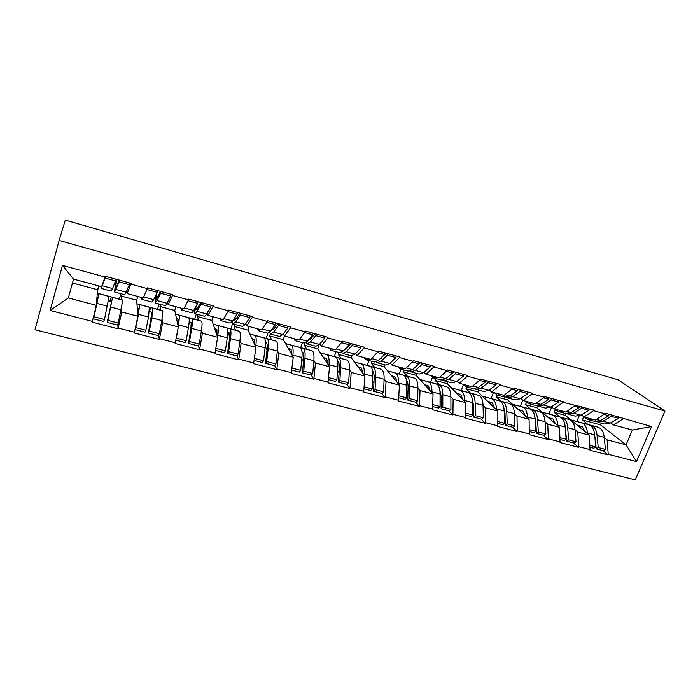 <?xml version="1.0" encoding="UTF-8"?>
<svg xmlns="http://www.w3.org/2000/svg" width="700" height="700" viewBox="0 0 700 700"><rect width="100%" height="100%" fill="white"/><g stroke="black" fill="none" stroke-linecap="round" stroke-linejoin="round"><path stroke-width="1.05" d="M35 329.761L635.285 479.867L665 411.023L59.141 240.468L35 329.761M424.716 384.816L425.565 384.694M391.886 376.084L394.555 376.495M358.243 367.132L361.358 367.964M323.741 357.963L326.611 358.724M288.356 348.547L290.964 349.248M252.061 338.896L254.389 339.517M214.804 328.991L216.851 329.534M176.566 318.815L178.299 319.279M189.157 322.166L191.135 322.691M193.305 319.594L193.48 319.016M137.287 308.376L138.705 308.744M149.468 311.614L151.891 312.252M156.599 309.785L156.774 309.199M588.035 424.506L582.383 419.974L600.521 424.848L626.045 444.824L636.484 461.571L651.543 426.554L605.491 413.262L595.604 420.088L584.036 416.964L581.429 414.899M636.484 461.571L608.23 454.291L607.976 454.904L602.726 450.529M559.633 416.911L554.26 412.414L565.337 415.389L589.347 435.155L590.048 450.284L607.976 454.904M590.301 449.671L578.646 446.67L578.392 447.291L573.405 442.951M530.574 409.141L525.508 404.688L536.83 407.733L559.58 427.315L560.035 442.558L578.392 447.291M560.289 441.945L548.354 438.865L548.1 439.495L543.384 435.181M500.85 401.188L496.09 396.786L507.675 399.901L529.086 419.291L529.296 434.648L548.1 439.495M529.55 434.017L517.317 430.868L517.072 431.506L512.636 427.236M470.418 393.05L465.99 388.701L477.838 391.886L497.858 411.066L497.796 426.545L517.072 431.506M498.05 425.906L485.52 422.678L485.266 423.316L481.136 419.09M439.267 384.72L435.181 380.424L447.309 383.688L465.859 402.64L465.517 418.233L485.266 423.316M465.762 417.585L452.926 414.277L452.673 414.934L448.866 410.743M407.365 376.189L403.637 371.954L416.062 375.287L433.064 394.004L432.425 409.719L452.673 414.934M432.67 409.062L419.501 405.668L419.256 406.332L415.783 402.194M374.692 367.447L371.341 363.274L384.064 366.695L399.438 385.149L398.484 400.986L419.256 406.332M398.729 400.321L385.219 396.839L384.974 397.504L381.859 393.418M341.206 358.496L338.257 354.384L351.295 357.884L364.945 376.066L363.668 392.026L384.974 397.504M363.904 391.344L350.044 387.774L349.808 388.456L347.06 384.422M306.889 349.317L304.36 345.275L317.713 348.863L329.551 366.739L327.933 382.83L349.808 388.456M328.178 382.139L313.941 378.473L313.705 379.164L311.36 375.191M271.696 339.902L269.623 335.939L283.308 339.623L293.239 357.175L291.261 373.389L313.705 379.164M291.489 372.689L276.885 368.926L276.649 369.626L274.697 365.662M235.611 330.251L234.001 326.375L248.036 330.146L255.955 347.358L253.593 363.694L276.649 369.626M253.82 362.985L238.814 359.118L238.586 359.835L237.037 355.819M198.59 320.355L197.461 316.558L211.864 320.425L217.656 337.277L214.9 353.736L238.586 359.835M215.127 353.019L199.71 349.046L199.482 349.764L198.362 345.642M160.589 310.196L159.985 306.486L174.755 310.459L178.316 326.918L175.14 343.499L199.482 349.764M175.359 342.773L159.513 338.686L159.285 339.421L158.664 335.064M121.581 299.801L121.52 296.152L136.684 300.23L137.883 316.269L134.26 332.981L159.285 339.421M134.479 332.238L118.178 328.037L117.959 328.79L117.959 323.838M72.485 282.984L97.606 289.73L96.303 305.322L92.216 322.158L117.959 328.79M92.435 321.405L50.155 310.511L62.466 265.387L105.017 277.034L101.587 286.676L73.553 279.108L68.346 297.955L96.303 305.322M605.229 413.884L593.548 410.681L593.801 410.06L563.159 402.369L563.413 401.739L544.539 396.567L544.285 397.206L532.017 393.855L532.271 393.207L512.934 387.914L512.68 388.561L500.106 385.123L500.36 384.466L480.532 379.033L480.279 379.697L467.381 376.171L467.635 375.506L447.3 369.933L447.046 370.606L433.825 366.984L434.079 366.31L413.219 360.596L412.965 361.279L399.402 357.569L399.648 356.886L378.236 351.024L377.991 351.715L364.07 347.9L364.315 347.209L342.335 341.189L342.09 341.889L327.793 337.977L328.037 337.277L305.471 331.091L305.235 331.809L290.544 327.784L290.789 327.075L267.601 320.723L267.365 321.449L252.28 317.319L252.516 316.592L228.69 310.065L228.454 310.8L212.949 306.556L213.185 305.821L188.694 299.11L188.457 299.863L172.515 295.496L172.742 294.744L147.56 287.849L147.332 288.61L130.935 284.121L131.154 283.351L105.236 276.255L105.017 277.034M575.024 429.8L577.789 432.11L589.347 435.155M565.337 415.389L566.046 413.656M554.26 412.414L555.459 409.474M577.789 432.11L578.646 446.67M593.548 410.681L584.036 416.964M545.099 421.881L547.741 424.2L559.58 427.315M575.129 405.641L565.801 412.037L553.945 408.835L551.469 406.779M536.83 407.733L537.565 405.895M525.508 404.688L526.4 402.43M547.741 424.2L548.354 438.865M563.159 402.369L553.945 408.835M514.447 413.761L516.968 416.098L529.086 419.291M544.285 397.206L535.273 403.795L523.136 400.514L520.774 398.457M507.675 399.901L508.375 398.108M496.09 396.786L496.808 394.94M516.968 416.098L517.317 430.868M532.017 393.855L523.136 400.514M483.044 405.449L485.441 407.794L497.858 411.066M512.68 388.561L504 395.351L491.558 391.991L489.335 389.935M477.838 391.886L478.537 390.066M465.99 388.701L466.681 386.873M485.441 407.794L485.52 422.678M500.106 385.123L491.558 391.991M450.879 396.918L453.136 399.289L465.859 402.64M480.279 379.697L471.949 386.689L459.2 383.25L457.109 381.194M447.309 383.688L448 381.841M435.181 380.424L435.873 378.569M453.136 399.289L452.926 414.277M467.381 376.171L459.2 383.25M387.52 370.842L414.295 378.079L415.8 379.05C417.244 380.739 417.944 383.775 417.909 388.159L420.017 390.565L433.064 394.004M447.046 370.606L439.092 377.825L426.02 374.29L424.086 372.234M416.062 375.287L416.745 373.415M403.637 371.954L404.32 370.072M420.017 390.565L419.501 405.668M433.825 366.984L426.02 374.29M384.099 379.19L386.05 381.623L399.438 385.149M412.965 361.279L405.405 368.725L392 365.102L390.224 363.037M384.064 366.695L384.746 364.796M371.341 363.274L372.015 361.366M386.05 381.623L385.219 396.839M399.402 357.569L392 365.102M349.431 369.967L351.216 372.444L364.945 376.066M377.991 351.715L370.851 359.389L357.096 355.679L355.486 353.605M351.295 357.884L351.986 355.889M338.257 354.384L338.931 352.45M351.216 372.444L350.044 387.774M364.07 347.9L357.096 355.679M313.871 360.483L315.464 363.029L329.551 366.739M342.09 341.889L335.396 349.816L321.274 346.001L319.848 343.91M317.713 348.863L319.113 344.75M304.36 345.275L305.104 343.07M315.464 363.029L313.941 378.473M327.793 337.977L321.274 346.001M277.384 350.726L278.775 353.369L293.239 357.175M305.235 331.809L298.996 339.99L284.506 336.079L283.273 333.944M283.308 339.623L284.489 336.053M269.623 335.939L270.296 333.865M278.775 353.369L276.885 368.926M290.544 327.784L284.506 336.079M239.934 340.646L241.098 343.446L255.955 347.358M267.365 321.449L261.634 329.901L246.75 325.876L245.735 323.68M248.036 330.146L249.191 326.541M234.001 326.375L234.64 324.354M241.098 343.446L238.814 359.118M252.28 317.319L246.75 325.876M201.504 330.207L202.405 333.261L217.656 337.277M228.454 310.8L223.248 319.533L207.961 315.402L207.183 313.092M211.864 320.425L213.001 316.767M197.461 316.558L198.1 314.51M202.405 333.261L199.71 349.046M212.949 306.556L207.961 315.402M162.067 319.279L162.636 322.787L178.316 326.918M188.457 299.863L183.811 308.884L168.096 304.64L167.597 302.102M174.755 310.459L175.884 306.74M159.985 306.486L160.606 304.404M162.636 322.787L159.513 338.686M172.515 295.496L168.096 304.64M121.695 307.44L121.765 312.025L137.883 316.269M147.332 288.61L143.273 297.938L127.111 293.571L126.997 290.5M136.684 300.23L137.786 296.459M121.52 296.152L122.133 294.044M121.765 312.025L118.178 328.037M130.935 284.121L127.111 293.571M96.941 297.64L98.009 297.929M108.684 300.764L111.571 301.534M118.956 299.723L119.122 299.136M97.606 289.73L98.683 285.898M68.346 297.955L50.155 310.511M62.466 265.387L73.553 279.108M59.141 240.468L65.301 220.133L617.995 379.75L665 411.023M604.258 437.535L607.128 439.845L626.045 444.824L632.345 430.01L613.41 424.891L610.697 422.826M600.521 424.848L601.239 423.124M582.383 419.974L583.73 416.719M607.128 439.845L608.23 454.291M623.21 418.801L613.41 424.891M651.543 426.554L632.345 430.01M229.731 336.892L228.034 332.509M267.015 350.07L265.23 346.439M303.467 361.795L301.779 358.934M339.106 372.715L337.549 370.414M373.931 383.023L372.523 381.168M407.942 392.849L406.691 391.352M396.384 379.067L394.459 376.766M441.158 402.273L440.064 401.074M430.124 390.154L425.442 385.009M473.576 411.346L472.649 410.401M505.242 420.114L504.481 419.379M536.165 428.601L535.561 428.05M566.361 436.826L565.924 436.45M119.359 299.11L97.309 293.213L112.525 297.386L107.957 320.39L118.265 323.067L122.692 300.72L122.5 300.037L119.359 299.11L120.916 293.711M108.771 300.3L111.493 301.158L111.571 301.7L107.196 322.394L117.469 325.054L118.265 323.067M98.98 293.746L94.054 316.785L104.457 319.489L103.714 321.493L93.336 318.815L94.054 316.785M109.086 296.45L104.457 319.489M96.985 297.159L98 298.095L93.336 318.815M116.725 279.405L115.727 286.274L116.664 286.527M115.736 279.93L114.625 292.014L119.018 281.881L129.386 284.716L129.78 282.975M101.089 286.545L100.984 288.339L102.252 285.74L112.578 288.531L111.195 291.095L101.054 288.356M112.578 288.531L115.509 280.919L105.044 278.066L102.252 285.74M115.92 279.178L115.509 280.919M105.464 276.316L105.044 278.066M105.07 276.85L105.28 276.264M98.928 285.959L97.493 291.043M114.721 292.04L124.74 294.744L129.386 284.716M107.196 322.394L107.957 320.39M119.429 280.14L119.018 281.881M115.727 286.274L115.666 288.19L116.847 286.081L119.192 280.079M111.256 296.993L110.25 300.694M116.112 280.035L116.34 279.291M136.955 303.844L152.731 308.131L151.9 317.922L149.284 331.109L159.311 333.707L161.831 320.539L162.794 311.439L162.409 310.713L157.491 309.312L159.075 303.993M149.529 311.141L151.918 312.436L148.4 333.051L158.393 335.632L159.311 333.707M139.519 304.588L138.521 314.387L135.765 327.609L145.88 330.234L145.014 332.176L135.039 329.595M149.354 307.221L148.54 317.03L145.88 330.234M137.261 307.912L138.722 308.928L137.83 315.613M156.179 294.376L156.004 297.203L157.561 297.631M155.181 296.494L155.207 302.951L157.071 300.562L160.58 293.239L170.651 295.995L171.001 294.262M143.71 296.949L153.702 299.644L151.865 302.05L142.065 299.408M141.724 297.517L141.934 299.373L143.194 297.911M153.702 299.644L157.159 292.303L146.991 289.529L145.311 293.248M157.518 290.57L157.159 292.303M136.955 303.817L157.491 309.312M135.161 329.009L135.765 327.609M155.356 302.995L165.051 305.602C165.454 305.839 166.119 305.06 167.029 303.249L170.651 295.995M148.4 333.051L149.284 331.109M160.939 291.506L160.58 293.239M156.004 297.203L156.231 299.18L160.536 291.401M150.605 307.519L149.616 311.168M175.56 314.178L191.765 318.561L192.29 319.322C192.666 320.836 192.474 323.873 191.721 328.431L189.481 341.539L199.237 344.067L201.381 330.986C202.107 326.436 202.256 323.391 201.827 321.869L201.259 321.099L194.653 319.252L196.263 314.011M189.184 321.755L191.196 322.875L190.715 330.339L188.484 343.411L198.205 345.931L199.237 344.067M178.972 315.14L179.436 315.884L178.692 324.993L176.339 338.126L186.174 340.681L185.185 342.562L175.849 340.148M188.545 317.704L189.061 318.456C189.42 319.97 189.21 323.006 188.44 327.565L186.174 340.681M176.47 318.369L178.351 319.463L177.984 325.404M195.204 307.773L197.356 308.429M194.058 309.82L194.688 313.591C195.213 313.863 195.974 313.11 196.98 311.351L200.987 304.281L210.787 306.959L211.085 305.244M184.31 307.921L193.699 310.467C192.701 312.226 191.949 312.979 191.441 312.716L181.965 310.161M181.265 308.192L181.773 310.109L183.383 308.77M193.699 310.467L197.662 303.371L188.011 300.738M197.977 301.656L197.662 303.371M175.551 314.142L194.653 319.252M194.906 313.644L204.278 316.172C204.829 316.453 205.625 315.717 206.666 313.967L210.787 306.959M188.484 343.411L189.481 341.539M201.294 302.566L200.987 304.281M195.204 307.851L195.711 309.873L197.593 308.017L200.751 302.418M213.176 324.24L229.845 328.746L230.545 329.543C231.123 331.091 231.096 334.136 230.466 338.669L228.602 351.68L238.088 354.139L239.873 341.145C240.468 336.621 240.459 333.585 239.838 332.027L239.094 331.214L230.886 328.947L232.645 323.409M227.789 332.054L229.434 333.043C229.898 334.329 229.871 336.814 229.355 340.515L227.491 353.5L236.95 355.95L238.088 354.139M217.385 325.412L218.032 326.2C218.54 327.74 218.461 330.776 217.787 335.317L217.543 336.936M226.713 327.906L227.404 328.703C227.955 330.251 227.92 333.287 227.273 337.82L225.382 350.849L224.28 352.669L215.548 350.411M214.646 328.536L216.921 329.717L216.974 335.283M223.808 318.605L232.619 320.994L229.968 323.094L220.806 320.626M219.765 318.588L220.553 320.556L222.495 319.331M232.619 320.994L237.055 314.134L227.955 311.649M237.335 312.428L237.055 314.134M213.159 324.205L230.886 328.947M215.871 348.381L225.382 350.849M250.093 315.928L249.83 317.625L245.245 324.406L242.463 326.463L233.398 324.021M227.491 353.5L228.602 351.68M240.564 313.32L240.293 315.017L235.821 321.851L233.135 323.942L232.207 321.598M240.293 315.017L249.83 317.625M233.599 319.489L234.132 320.276L236.346 318.544L239.881 313.127M249.83 334.049L266.936 338.669L267.811 339.5C268.572 341.084 268.695 344.12 268.188 348.626L266.674 361.55L275.914 363.947L277.349 351.041C277.821 346.553 277.655 343.507 276.859 341.915L275.94 341.075L266.219 338.398L267.89 333.296M265.387 342.081L266.683 342.947C267.295 344.26 267.391 346.745 266.98 350.42L265.457 363.317L274.671 365.697L275.914 363.947M254.8 335.422L255.614 336.245C256.314 337.811 256.392 340.856 255.85 345.363L255.675 346.754M263.882 337.846L264.74 338.678C265.484 340.261 265.598 343.297 265.081 347.804L263.541 360.736L262.334 362.512L254.179 360.404M251.843 338.433L254.494 339.71L254.888 345.047M262.238 329L270.515 331.24L267.479 333.2L258.624 330.811M257.25 328.72L258.317 330.733L260.566 329.613M270.515 331.24L275.398 324.616L266.814 322.262M275.634 322.919L275.398 324.616M249.812 334.005L266.219 338.398M254.45 358.382L263.541 360.736M288.05 326.322L287.831 328.011L282.8 334.556L279.65 336.481L270.882 334.119M265.457 363.317L266.674 361.55M278.775 323.785L278.547 325.474L273.621 332.08L270.559 334.031L269.517 332.404M278.547 325.474L287.831 328.011M271.267 330.207L274.076 328.79L277.953 323.558M285.556 343.604L303.082 348.329L304.115 349.204C305.043 350.814 305.322 353.859 304.938 358.33L303.748 371.166L312.751 373.502L313.854 360.684C314.213 356.221 313.906 353.176 312.926 351.558L312.025 350.735L300.694 347.62L302.382 342.606M302.006 351.838L302.969 352.599C303.721 353.929 303.94 356.414 303.625 360.062L302.435 372.881L311.412 375.2L312.751 373.502M291.252 345.17L292.233 346.027C293.108 347.629 293.335 350.674 292.915 355.154L292.784 356.387M300.099 347.533L301.123 348.399C302.041 350.009 302.304 353.054 301.91 357.525L300.694 370.379L299.39 372.094L291.777 370.125M288.094 348.084L291.086 349.44L291.795 354.629M313.924 333.41L314.221 334.688M299.661 339.115L307.414 341.215L304.027 343.044L295.453 340.734M293.781 338.581L295.094 340.637L297.64 339.623M307.414 341.215L312.725 334.81L304.623 332.596M312.918 333.13L312.725 334.81M285.539 343.56L300.694 347.62M292.005 368.121L300.694 370.379M325.01 336.446L324.826 338.118L319.384 344.453L315.884 346.246L307.396 343.954M302.435 372.881L303.748 371.166M315.98 333.97L315.787 335.65L310.441 342.037L307.029 343.858L305.944 342.632M315.787 335.65L324.826 338.118M308.315 340.366L310.817 338.774L315.035 333.707M320.399 352.922L338.31 357.752L339.491 358.654C340.594 360.299 341.005 363.335 340.734 367.78L339.868 380.529L348.635 382.804L349.431 370.072C349.676 365.636 349.23 362.6 348.084 360.955L346.868 360.045L334.338 356.615L336.044 351.671M337.697 361.392L338.328 362.005C339.229 363.352 339.561 365.846 339.334 369.469L338.45 382.191L347.2 384.457L348.635 382.804M326.777 354.672L327.915 355.565C328.956 357.192 329.324 360.229 329.017 364.683L328.93 365.803M335.405 356.974L336.578 357.875C337.662 359.511 338.065 362.556 337.785 367.001L336.892 379.759L335.484 381.43L328.405 379.592M323.426 357.49L326.76 358.925L327.74 364M349.081 344.636L349.344 345.555M336.105 348.976L343.359 350.936L339.631 352.642L331.336 350.402M329.376 348.189L330.934 350.297L333.751 349.379M343.359 350.936L349.072 344.741L341.442 342.659M349.221 343.079L349.072 344.741M320.373 352.879L334.338 356.615M328.58 377.606L336.892 379.759M361.007 346.299L360.859 347.961L355.023 354.086L351.19 355.757L342.983 353.544M338.45 382.191L339.868 380.529M352.205 343.892L352.056 345.555L346.316 351.733L342.562 353.43L341.469 352.459M352.056 345.555L360.859 347.961M344.216 350.009L346.623 348.495L351.146 343.604M354.392 362.014L372.654 366.94L373.984 367.876C375.244 369.539 375.786 372.575 375.629 376.994L375.051 389.655L383.6 391.877L384.099 379.234C384.239 374.824 383.661 371.787 382.366 370.116L381.001 369.171L367.176 365.4L368.909 360.526M372.523 370.851L372.811 371.166C373.835 372.54 374.273 375.025 374.132 378.63L373.555 391.274L382.078 393.479L383.6 391.877M361.41 363.93L362.696 364.858C363.904 366.511 364.402 369.556 364.201 373.975L364.149 375.007M369.828 366.179L371.14 367.115C372.391 368.777 372.925 371.814 372.75 376.233L372.155 388.902L370.668 390.521L364.079 388.824M357.884 366.66L361.524 368.165L362.766 373.17M383.486 355.39L383.652 355.871M371.613 358.575L378.385 360.412L374.342 361.996L366.31 359.826M364.07 357.56L365.864 359.704L368.953 358.881M378.385 360.412L384.475 354.419L377.3 352.459M384.598 352.765L384.475 354.419M354.358 361.97L367.176 365.4M364.21 386.846L372.155 388.902M396.078 355.906L395.964 357.56L389.76 363.484L385.613 365.033L377.659 362.889M373.555 391.274L375.051 389.655M387.502 353.561L387.389 355.215L381.264 361.191L377.195 362.766L376.127 361.961M387.389 355.215L395.964 357.56M379.523 359.293L386.33 353.238M387.555 370.886L406.158 375.9L407.619 376.863C409.036 378.551 409.701 381.588 409.64 385.971L409.351 398.554L417.69 400.715L417.909 388.159L409.64 385.971M406.507 380.196C407.61 381.614 408.126 384.064 408.074 387.564L407.776 400.12L416.089 402.264L417.69 400.715M395.185 372.969L396.611 373.922C397.967 375.602 398.606 378.639 398.51 383.031L398.475 383.994M403.401 375.165L404.854 376.119C406.245 377.808 406.91 380.844 406.84 385.236L406.534 397.819L404.95 399.394L398.842 397.81M391.484 375.602L395.43 377.186L396.918 382.121M406.21 367.929L412.536 369.644L408.188 371.114L400.409 369.014M397.915 366.704L399.919 368.882L403.252 368.148M412.536 369.644L418.985 363.842L412.23 362.005M419.072 362.206L418.985 363.842M398.939 395.85L406.534 397.819M399.245 373.975L400.986 369.171M430.255 365.269L430.176 366.905L423.623 372.636L419.178 374.071L411.477 371.998M407.776 400.12L409.351 398.554M421.899 362.976L421.82 364.621L415.345 370.405L410.97 371.866L409.929 371.184M421.82 364.621L430.176 366.905M414.172 368.174L420.621 362.626M419.93 379.54L438.848 384.641L440.44 385.63C441.989 387.345 442.785 390.373 442.82 394.73L442.803 407.225L450.931 409.334L450.879 396.865C450.817 392.507 450.004 389.48 448.411 387.765L446.784 386.767L430.57 382.358L432.39 377.44M439.696 389.41L441.166 396.279L441.14 408.748L449.242 410.839L450.931 409.334M428.137 381.78L429.695 382.76C431.2 384.466 431.953 387.502 431.953 391.869L431.944 392.77M436.152 383.924L437.736 384.912C439.276 386.619 440.055 389.655 440.081 394.012L440.046 406.507L438.392 408.039L432.731 406.578M424.279 384.326L428.505 385.98L430.22 390.871M439.941 377.055L445.839 378.648L441.201 380.004L433.668 377.974M430.92 375.611L433.134 377.834L436.704 377.178M445.839 378.648L452.62 373.039L446.276 371.306M452.673 371.402L452.62 373.039M419.886 379.496L430.57 382.358M432.784 404.626L440.046 406.507M463.584 374.395L463.54 376.023L456.645 381.57L451.92 382.9L444.465 380.887M441.14 408.748L442.803 407.225M455.438 372.164L455.385 373.791L448.569 379.391L443.914 380.739L442.908 380.152M455.385 373.791L463.54 376.023M452.62 372.969L454.046 371.787M451.535 387.993L470.741 393.172L472.465 394.188C474.145 395.92 475.055 398.947 475.177 403.279L475.423 415.686L483.35 417.743L483.044 405.352C482.895 401.03 481.968 398.002 480.244 396.27L478.494 395.246L461.169 390.539L463.374 384.72M472.106 398.501L473.454 404.784L473.69 417.165L481.591 419.204L483.35 417.743M460.294 390.381L461.974 391.387C463.619 393.111 464.485 396.139 464.581 400.479L464.59 401.345M468.116 392.473L469.823 393.488C471.494 395.211 472.395 398.248 472.509 402.579L472.736 414.986L471.004 416.465L465.78 415.118M456.278 392.849L460.775 394.564L462.7 399.411M472.832 385.945L478.319 387.433L473.41 388.684L466.113 386.715M463.129 384.309L465.535 386.566L469.341 385.989M478.319 387.433L485.415 381.999L479.474 380.371M485.441 380.38L485.415 381.999M451.483 387.949L461.169 390.539M465.798 413.184L472.736 414.986M496.081 383.294L496.064 384.912L488.863 390.285L483.875 391.501L476.648 389.559M473.69 417.165L475.423 415.686M488.136 381.115L488.11 382.734L480.988 388.15L476.061 389.401L475.09 388.876M488.11 382.734L496.064 384.912M485.424 381.658L486.657 380.713M482.396 396.252L501.883 401.502L503.72 402.544C505.531 404.294 506.546 407.321 506.765 411.618L507.246 423.938L514.981 425.941L514.439 413.648C514.202 409.351 513.161 406.332 511.315 404.574L509.46 403.524L491.076 398.536L493.421 392.49M503.781 407.461L504.971 413.079L505.444 425.373L513.161 427.368L514.981 425.941M491.689 398.773L493.483 399.805C495.259 401.555 496.239 404.574 496.423 408.887L496.449 409.71M499.319 400.811L501.139 401.852C502.95 403.602 503.956 406.63 504.157 410.926L504.63 423.255L502.827 424.699L498.015 423.456M487.524 401.161L492.266 402.938L494.401 407.75M504.919 394.625L510.011 395.999L504.849 397.154L497.77 395.246M494.567 392.805L497.157 395.089L501.174 394.59M510.011 395.999L517.414 390.74L511.84 389.217M517.405 389.139L517.414 390.74M482.344 396.2L491.076 398.536M497.989 421.54L504.63 423.255M527.791 391.974L527.8 393.584L520.301 398.781L515.06 399.91L508.06 398.02M505.444 425.373L507.246 423.938M520.039 389.856L520.039 391.457L512.619 396.707L507.439 397.854L506.502 397.39M520.039 391.457L527.8 393.584M517.405 390.171L518.464 389.428M512.549 404.32L532.298 409.631L534.24 410.699C536.174 412.466 537.294 415.485 537.591 419.755L538.309 431.996L545.86 433.947L545.081 421.733C544.766 417.471 543.629 414.453 541.66 412.685L539.691 411.609L520.31 406.359L522.751 400.181M534.73 416.316L535.736 421.181L536.436 433.387L543.97 435.339L545.86 433.947M522.331 406.971L524.247 408.03C526.137 409.789 527.222 412.808 527.494 417.095L527.538 417.882M529.786 408.966L531.72 410.025C533.654 411.793 534.756 414.811 535.045 419.09L535.754 431.331L533.881 432.731L529.471 431.585M518.035 409.281L523.023 411.11L525.341 415.896M536.226 403.095L540.942 404.364L535.535 405.422L528.675 403.576M525.262 401.091L528.036 403.401L532.245 402.973M540.942 404.364L548.625 399.271L543.41 397.845M548.599 397.679L548.625 399.271M512.496 404.267L520.31 406.359M529.41 429.686L535.754 431.331M558.731 400.453L558.766 402.045L550.988 407.085L545.51 408.109L538.72 406.28M536.436 433.387L538.309 431.996M551.163 398.379L551.197 399.971L543.489 405.055L538.064 406.105L537.171 405.685M551.197 399.971L558.766 402.045M548.616 398.519L549.509 397.924M542.01 412.195L561.995 417.576L564.051 418.67C566.099 420.446 567.315 423.465 567.691 427.709L568.636 439.854L576.012 441.77L575.015 429.634C574.613 425.399 573.379 422.389 571.296 420.604L569.222 419.51L548.887 413.998L551.714 406.989M564.97 425.075L566.702 441.21L574.053 443.118L576.012 441.77M552.265 414.977L554.286 416.054C556.299 417.839 557.48 420.849 557.83 425.101L557.891 425.863M559.545 416.92L561.593 418.005C563.631 419.79 564.839 422.809 565.206 427.053L566.134 439.206L564.2 440.571L560.166 439.53M547.837 417.209L553.053 419.099L555.555 423.859M566.79 411.355L571.139 412.536L565.512 413.499L558.854 411.705M555.249 409.185L558.18 411.521L562.581 411.171M571.139 412.536L579.101 407.592L574.227 406.262M579.04 406.017L579.101 407.592M541.957 412.151L548.887 413.998M560.079 437.64L566.134 439.206M588.928 408.721L588.997 410.305L580.956 415.188L575.251 416.124L568.663 414.348M566.702 441.21L568.636 439.854M581.543 406.7L581.604 408.284L573.624 413.201L567.971 414.164L567.122 413.779M581.604 408.284L588.997 410.305M579.066 406.683L579.801 406.227M570.806 419.895L591.019 425.338L593.171 426.449C595.332 428.243 596.636 431.252 597.091 435.47L598.246 447.536L605.447 449.4L604.24 437.36C603.767 433.151 602.438 430.141 600.25 428.339L598.08 427.227L576.844 421.479L579.066 416.071M594.536 433.755L596.251 448.858L603.435 450.713L605.447 449.4M581.516 422.8L583.634 423.902C585.76 425.696 587.038 428.697 587.457 432.924L587.528 433.659M588.63 424.699L590.765 425.81C592.918 427.604 594.221 430.614 594.668 434.831L595.805 446.906L593.81 448.227L590.144 447.274M576.957 424.961L582.391 426.895L585.06 431.629M596.628 419.422L600.635 420.507L594.781 421.391L588.332 419.65M584.526 417.095L587.624 419.457L592.209 419.169M600.635 420.507L608.843 415.721L604.301 414.479M608.764 414.155L608.843 415.721M570.745 419.851L576.844 421.479M590.021 445.401L595.805 446.906M618.424 416.797L618.511 418.364L610.216 423.098L604.301 423.955L597.914 422.231M596.251 448.858L598.246 447.536M611.205 414.82L611.293 416.395L603.059 421.164L596.374 421.689M611.293 416.395L618.511 418.364M608.79 414.68L609.394 414.33M112.49 297.36L122.5 300.037M97.221 303.485L107.52 306.206M110.985 307.116L121.188 309.811M116.051 289.467L126.28 292.233M152.661 308.105L162.409 310.713M138.521 314.387L148.54 317.03M151.9 317.922L161.831 320.539M157.071 300.562L167.029 303.249M191.765 318.561L201.259 321.099M178.692 324.993L188.44 327.565M191.721 328.431L201.381 330.986M196.98 311.351L206.666 313.967M229.845 328.746L239.094 331.214M234.264 318.456L236.075 318.946M217.787 335.317L227.273 337.82M230.466 338.669L239.873 341.145M235.821 321.851L245.245 324.406M266.936 338.669L275.94 341.075M272.326 328.781L273.779 329.175M255.85 345.363L265.081 347.804M268.188 348.626L277.349 351.041M273.621 332.08L282.8 334.556M303.082 348.329L311.859 350.683M309.382 338.844L310.494 339.15M292.915 355.154L301.91 357.525M304.938 358.33L313.854 360.684M310.441 342.037L319.384 344.453M338.31 357.752L346.868 360.045M345.476 348.644L346.264 348.854M329.017 364.683L337.785 367.001M340.734 367.78L349.431 370.072M346.316 351.733L355.023 354.086M372.654 366.94L381.001 369.171M380.642 358.19L381.132 358.321M364.201 373.975L372.75 376.233M375.629 376.994L384.099 379.234M381.264 361.191L389.76 363.484M406.158 375.9L414.295 378.079M398.51 383.031L406.84 385.236M415.345 370.405L423.623 372.636M438.848 384.641L446.784 386.767M431.953 391.869L440.081 394.012M442.82 394.73L450.879 396.865M448.569 379.391L456.645 381.57M470.741 393.172L478.494 395.246M464.581 400.479L472.509 402.579M475.177 403.279L483.044 405.352M480.988 388.15L488.863 390.285M501.883 401.502L509.46 403.524M496.423 408.887L504.157 410.926M506.765 411.618L514.439 413.648M512.619 396.707L520.301 398.781M532.298 409.631L539.691 411.609M527.494 417.095L535.045 419.09M537.591 419.755L545.081 421.733M543.489 405.055L550.988 407.085M561.995 417.576L569.222 419.51M557.83 425.101L565.206 427.053M567.691 427.709L575.015 429.634M573.624 413.201L580.956 415.188M591.019 425.338L598.08 427.227M587.457 432.924L594.668 434.831M597.091 435.47L604.24 437.36M603.059 421.164L610.216 423.098M112.525 297.386L122.553 300.064M99.015 293.764L109.13 296.476M152.731 308.131L162.487 310.748M139.58 304.614L149.424 307.248M191.861 318.596L201.364 321.142M179.06 315.175L188.641 317.739M229.968 328.79L239.216 331.266M217.499 325.456L226.826 327.95M267.085 338.721L276.098 341.127M254.931 335.466L264.023 337.899M303.249 348.39L312.025 350.735M291.41 345.223L300.265 347.594M338.494 357.814L347.06 360.106M326.961 354.734L335.589 357.044M372.864 367.01L381.211 369.241M361.611 364L370.037 366.249M406.385 375.97L414.531 378.149M395.412 373.039L403.62 375.235M439.092 384.72L447.037 386.846M428.382 381.859L436.398 384.002M471.004 393.26L478.765 395.334M460.556 390.46L468.379 392.551M502.162 401.59L509.74 403.611M491.96 398.86L499.599 400.899M532.586 409.727L539.989 411.705M522.629 407.059L530.084 409.054M562.31 417.672L569.538 419.606M552.571 415.074L559.86 417.016M591.343 425.442L598.413 427.332M581.831 422.896L588.954 424.795"/></g></svg>
